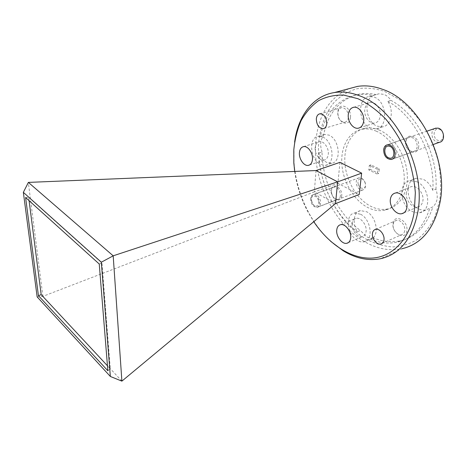 <?xml version="1.0" encoding="UTF-8"?>
<svg xmlns="http://www.w3.org/2000/svg" width="467" height="467" viewBox="0 0 467 467"><rect width="100%" height="100%" fill="white"/><g stroke="black" fill="none" stroke-linecap="round" stroke-linejoin="round"><path stroke-width="0.35" stroke-dasharray="2.33 1.75" d="M358.271 184.173C356.333 177.956 363.612 176.59 365.229 182.965C367.144 189.275 359.829 190.454 358.271 184.173M365.217 183.146C363.886 179.421 361.843 177.629 359.088 177.775C356.601 178.657 355.743 180.951 356.525 184.658C357.845 188.376 359.894 190.157 362.666 190.011C365.136 189.147 365.988 186.858 365.217 183.146M318.395 200.518C316.865 194.57 310.432 194.535 311.384 200.39L312.143 202.929C314.554 208.399 320.216 206.309 318.395 200.518M311.775 201.353L311.466 199.864C311.203 196.73 312.079 194.867 314.098 194.272C316.789 194.19 318.838 196.105 320.234 200.016C321.08 203.898 320.309 206.256 317.916 207.085C315.78 207.272 313.941 205.918 312.411 203.028L311.775 201.353M438.758 129.196C444.882 130.159 444.602 142.096 438.536 140.491C432.518 139.475 432.705 127.736 438.758 129.196M434.8 128.501C429.71 130.754 431.864 141.308 437.579 142.225L439.5 142.26M391.766 159.288L390.394 159.148C384.014 157.91 382.35 144.986 388.526 144.285L390.319 144.35C396.769 145.459 398.474 158.576 392.298 159.229L391.976 159.276M373.337 237.843L372.975 237.925C370.897 238.339 368.726 237.913 366.478 236.646L360.349 230.447L357.389 231.708C352.03 223.419 353.671 211.72 360.559 210.623L366.683 211.767C377.143 216.776 379.817 237.417 370.372 239.145L373.337 237.843C382.409 241.62 391.346 242.612 400.161 240.82C415.665 237.283 426.587 225.946 432.927 206.823L425.933 209.998C423.505 210.471 421.018 210.074 418.485 208.807C406.016 203.227 404.118 179.941 416.225 178.248L423.178 179.27C427.521 181.441 430.737 185.142 432.827 190.384L435.927 189.1C438.385 196.765 437.386 202.672 432.927 206.823M360.612 214.242C371.265 219.414 373.769 240.639 364.026 241.859C361.948 242.262 359.794 241.818 357.547 240.528C347.133 235.076 344.716 214.423 354.5 213.069L360.612 214.242M416.879 181.762C429.681 187.063 431.73 211.183 419.728 212.689C417.305 213.15 414.824 212.742 412.285 211.463C399.822 205.801 397.855 182.375 409.933 180.711L416.879 181.762M373.139 95.537L378.924 93.797L383.979 94.387C386.682 95.472 389.017 97.469 390.978 100.382L387.768 101.316C394.393 110.749 391.101 125.915 382.543 126.861L377.038 126.131C365.994 122.045 363.063 100.008 373.139 95.537C367.471 94.252 362.018 94.03 356.794 94.865C337.063 99.407 324.904 113.382 320.327 136.802L324.407 134.414L329.072 135.15C339.684 139.411 341.669 162.3 331.681 163.257L326.678 162.393C323.322 160.578 320.765 157.426 319.008 152.925C319.183 182.795 334.786 215.287 357.389 231.708M322.843 137.082C333.438 141.396 335.499 164.419 325.546 165.347L320.549 164.466C310.211 159.854 308.179 137.426 318.19 136.329L322.843 137.082M374.265 97.142C387.02 101.374 388.381 127.812 376.145 128.904L370.646 128.151C358.247 123.539 356.87 97.831 369.216 96.523L374.265 97.142M330.671 241.322C321.745 233.074 314.215 223.127 308.08 211.481C299.907 195.749 295.22 179.27 294 162.049L293.982 148.629L294.619 142.155M318.751 142.021C320.403 126.37 325.709 112.459 334.395 102.045C340.77 95.811 348.16 91.398 356.566 88.812C365.428 87.417 374.692 88.245 384.359 91.299L398.625 98.981C407.878 106.155 416.208 115.121 423.622 125.892C430.259 137.456 435.244 149.767 438.577 162.831C440.825 175.948 441.192 188.528 439.675 200.565L434.987 216.776C430.305 226.256 424.369 233.856 417.171 239.583C409.46 244.113 401.211 246.57 392.42 246.955C383.541 246.191 374.785 243.593 366.169 239.157C336.222 221.743 315.797 179.089 318.751 142.021M348.919 88.695C329.194 97.755 318.155 115.454 315.803 141.805C312.511 179.696 333.695 224.055 364.476 241.62C376.916 248.823 389.39 251.205 401.9 248.753L380.506 258.718M350.466 117.404C349.608 128.244 336.549 122.348 337.874 111.94C338.487 101.111 351.832 106.669 350.466 117.404M348.4 117.258C348.014 120.101 346.794 121.759 344.739 122.231C340.39 121.846 338.096 118.659 337.857 112.67C338.219 109.798 339.451 108.116 341.546 107.626C345.895 108.023 348.184 111.234 348.4 117.258M406.845 230.873C405.56 241.13 391.276 233.214 393.062 223.454C394.078 213.174 408.695 220.809 406.845 230.873M404.726 230.704C404.323 232.945 403.214 234.294 401.404 234.749C397.37 235.835 392.286 229.437 393.179 224.475C393.564 222.193 394.679 220.821 396.53 220.354C400.534 219.268 405.677 225.719 404.726 230.704M418.666 146.994C417.387 157.099 403.914 151.045 405.665 141.355C406.699 131.262 420.469 137.029 418.666 146.994M417.189 146.889C416.698 149.51 415.397 151.069 413.277 151.559C408.368 151.238 405.864 148.027 405.77 141.927C406.237 139.271 407.551 137.689 409.705 137.187C414.62 137.52 417.113 140.754 417.189 146.889M341.704 195.807C341.056 204.312 330.332 198.387 331.383 190.25C331.862 181.733 342.778 187.46 341.704 195.807M340.425 195.708C340.157 197.804 339.258 199.041 337.729 199.415C333.812 199.03 331.687 196.163 331.36 190.816C331.617 188.697 332.522 187.442 334.08 187.057C337.997 187.448 340.116 190.332 340.425 195.708M310.508 198.528C310.894 203.974 313.03 206.916 316.906 207.36C318.412 206.992 319.288 205.749 319.527 203.618C319.154 198.142 317.029 195.183 313.147 194.739C311.617 195.107 310.736 196.373 310.508 198.528M379.572 130.217C374.639 128.116 369.882 127.456 365.311 128.232C351.879 130.608 343.584 145.897 344.915 163.368C346.205 180.857 356.718 198.784 370.249 206.017C376.063 209.082 381.796 210.08 387.452 209.006C400.061 206.56 408.853 191.511 407.16 173.053C405.543 154.624 393.459 136.125 379.572 130.217M376.42 131.233C371.487 129.114 366.741 128.448 362.17 129.225C348.761 131.583 340.501 146.907 341.862 164.425C343.181 181.961 353.712 199.958 367.231 207.225C373.045 210.313 378.778 211.323 384.423 210.261C397.014 207.833 405.77 192.754 404.048 174.244C402.408 155.75 390.307 137.181 376.42 131.233M364.803 109.634C363.846 116.458 369.525 124.193 374.738 123.066C377.75 122.383 379.578 120.042 380.214 116.055C381.265 109.196 375.503 101.351 370.331 102.483C367.237 103.195 365.392 105.577 364.803 109.634M315.19 147.7C314.524 153.847 319.714 161.127 324.098 160.099C326.486 159.533 327.887 157.56 328.295 154.174C329.031 147.992 323.771 140.625 319.422 141.659C316.97 142.242 315.564 144.256 315.19 147.7M406.401 192.743C405.105 199.713 411.993 208.364 417.784 206.904C420.528 206.239 422.226 204.231 422.874 200.88C424.281 193.875 417.282 185.113 411.555 186.578C408.724 187.267 407.008 189.322 406.401 192.743M352.147 223.6C351.225 229.846 357.372 237.919 362.17 236.641C364.359 236.098 365.667 234.381 366.099 231.498C367.109 225.217 360.863 217.056 356.117 218.346C353.869 218.906 352.55 220.657 352.147 223.6M29.082 200.664L28.662 197.36L101.969 263.09L110.276 368.802L107.457 365.778M25.592 197.512L28.662 197.36M107.859 370.757L110.276 368.802M99.243 264.001L101.969 263.09M339.947 162.358L337.904 183.303L359.216 194.488M316.042 170.548L314.314 191.896L337.904 183.303M121.893 381.125L42.894 296.358L314.314 191.896L335.522 203.612M42.894 296.358L28.329 182.445M37.156 296.913L42.847 296.341M377.184 174.039L368.796 169.941L369.333 165.406L377.75 169.468L377.184 174.039L378.719 173.467L370.331 169.387L370.874 164.857L379.292 168.908L378.719 173.467M377.75 169.468L379.292 168.908M369.333 165.406L370.874 164.857M368.796 169.941L370.331 169.387M294.695 171.43C296.703 185.358 300.999 198.633 307.578 211.247L313.766 221.691M370.372 239.145C379.438 242.945 388.369 243.961 397.172 242.18C412.653 238.666 423.546 227.324 429.85 208.154M435.927 189.1C438.466 154.968 417.556 114.409 390.978 100.382M432.827 190.384C435.308 156.153 414.346 115.425 387.768 101.316M319.008 152.925L322.043 151.938C322.166 181.727 337.74 214.114 360.349 230.447M376.349 94.638C370.675 93.359 365.217 93.143 359.987 93.99C340.221 98.537 328.021 112.494 323.397 135.85L320.327 136.802M322.043 151.938C319.854 145.36 320.304 140.001 323.397 135.85M311.384 200.39L311.466 199.864M359.088 177.775L314.098 194.272M362.666 190.011L317.916 207.085M433.277 144.501L392.298 159.229M427.031 131.145L388.526 144.285M364.026 241.859L372.975 237.925M419.728 212.689L425.933 209.998M325.546 165.347L331.681 163.257M376.145 128.904L382.543 126.861M324.075 128.466L344.739 122.231M382.169 243.395L401.404 234.749M391.229 159.486L413.277 151.559M316.906 207.36L337.729 199.415M365.311 128.232L362.17 129.225M359.678 127.771L374.738 123.066M309.475 164.997L324.098 160.099M403.973 212.783L417.784 206.904M348.388 242.601L362.17 236.641M400.161 240.82L397.172 242.18M340.641 224.68L356.117 218.346M395.461 192.999L411.555 186.578M303.556 146.632L319.422 141.659M353.735 107.264L370.331 102.483M387.452 209.006L384.423 210.261M359.987 93.99L356.794 94.865M313.147 194.739L334.08 187.057M387.511 144.764L409.705 137.187M375.719 229.315L396.53 220.354M319.901 113.79L341.546 107.626M307.578 211.247L308.08 211.481M293.825 162.954L294 162.049M369.216 96.523L378.924 93.797M318.19 136.329L324.407 134.414M409.933 180.711L416.225 178.248M354.5 213.069L360.559 210.623"/><path stroke-width="0.7" d="M433.277 144.501L439.5 142.26C445.752 141.489 444.333 129.015 437.848 128.098L434.8 128.501M389.35 158.05C395.391 159.889 395.368 147.356 389.28 146.2C383.255 144.525 383.372 156.836 389.35 158.05M313.766 221.691C328.587 243.885 350.443 258.683 371.16 258.14C391.766 257.515 409.769 240.026 414.322 211.446L415.338 192.655C414.264 179.351 411.363 166.124 406.629 152.978C400.931 140.269 393.932 128.921 385.637 118.927C376.822 110.031 367.587 103.289 357.926 98.706L343.73 95.093C334.541 94.842 326.141 96.716 318.512 100.714C311.501 105.793 305.704 112.43 301.127 120.626C297.316 129.511 294.875 139.254 293.807 149.854L293.825 162.954L294.695 171.43M294.619 142.155C297.893 116.394 312.738 95.828 334.489 92.542C342.533 91.299 350.997 92.425 359.87 95.922C395.584 108.42 426.184 168.062 417.877 211.726C412.495 238.584 400.032 254.246 380.506 258.718C368.124 261.024 355.737 258.414 343.344 250.896L330.671 241.322M401.9 248.753C421.637 244.066 434.357 228.532 440.054 202.158C448.875 159.311 418.852 101.403 383.028 89.489C374.125 86.15 365.603 85.128 357.471 86.413L348.919 88.695M316.317 118.898C316.62 125.01 318.932 128.279 323.24 128.717C325.271 128.25 326.456 126.575 326.807 123.679C326.515 117.532 324.215 114.24 319.901 113.79C317.834 114.269 316.638 115.974 316.317 118.898M372.444 233.465C371.609 238.509 376.729 245.093 380.722 244.048C382.514 243.611 383.594 242.25 383.973 239.968C384.861 234.907 379.677 228.264 375.719 229.315C373.892 229.764 372.8 231.147 372.444 233.465M383.652 149.563C383.816 155.791 386.343 159.101 391.229 159.486C393.325 159.008 394.603 157.432 395.059 154.758C394.913 148.488 392.397 145.155 387.511 144.764C385.368 145.255 384.084 146.854 383.652 149.563M348.3 114.491C347.413 121.414 353.122 129.312 358.294 128.203C361.283 127.532 363.075 125.174 363.676 121.122C364.663 114.164 358.866 106.149 353.735 107.264C350.664 107.97 348.849 110.375 348.3 114.491M299.417 152.721C298.822 158.949 304.029 166.369 308.366 165.371C310.724 164.816 312.096 162.825 312.47 159.393C313.141 153.135 307.858 145.622 303.556 146.632C301.139 147.21 299.756 149.242 299.417 152.721M390.383 199.211C389.157 206.274 396.08 215.118 401.83 213.693C404.562 213.045 406.237 211.026 406.85 207.628C408.193 200.524 401.153 191.563 395.461 192.999C392.654 193.677 390.961 195.743 390.383 199.211M336.754 229.962C335.896 236.284 342.066 244.521 346.812 243.284C348.977 242.752 350.268 241.025 350.67 238.112C351.61 231.76 345.341 223.424 340.641 224.68C338.423 225.228 337.121 226.991 336.754 229.962M38.44 295.675L107.859 370.757L99.243 264.001L25.592 197.512L38.44 295.675L41.172 294.63L29.082 200.664M107.457 365.778L41.172 294.63M23.35 192.34L37.156 296.913L110.346 376.466L101.316 262.209L23.35 192.34L28.376 182.404L113.183 255.817L121.893 381.125L335.522 203.612L359.216 194.488L361.651 173.146L339.947 162.358L316.042 170.548L337.635 181.856L361.651 173.146M335.522 203.612L337.635 181.856L113.183 255.817M28.376 182.404L316.042 170.548M113.142 255.875L101.316 262.209M121.852 381.125L110.346 376.466M436.038 128.075L427.031 131.145M323.24 128.717L324.075 128.466M380.722 244.048L382.169 243.395M357.471 86.413L334.489 92.542M358.294 128.203L359.678 127.771M308.366 165.371L309.475 164.997M401.83 213.693L403.973 212.783M346.812 243.284L348.388 242.601"/></g></svg>
